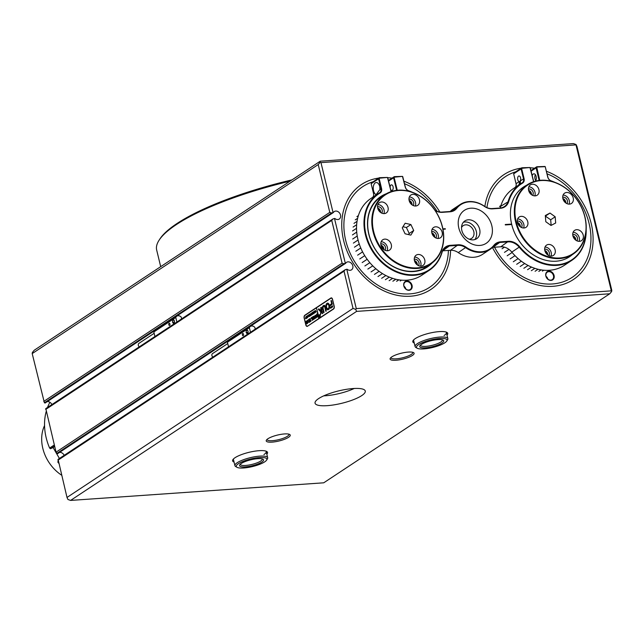 <?xml version="1.0" encoding="UTF-8"?>
<svg xmlns="http://www.w3.org/2000/svg" width="644" height="644" viewBox="0 0 644 644"><rect width="100%" height="100%" fill="white"/><g stroke="black" fill="none" stroke-linecap="round" stroke-linejoin="round"><path stroke-width="0.97" d="M361.735 395.601A25.832 6.392 -13.6 0 1 334.18 404.834A25.832 6.392 -13.6 0 1 315.061 403.176A25.832 6.392 -13.6 0 1 318.603 398.604A25.832 6.392 -13.6 0 1 346.158 389.37A25.832 6.392 -13.6 0 1 365.277 391.029A25.832 6.392 -13.6 0 1 361.735 395.601M234.07 462.102A17.968 4.444 -13.6 0 1 232.927 459.623A17.968 4.444 -13.6 0 1 235.084 457.683A17.968 4.444 -13.6 0 1 252.029 451.661A17.968 4.444 -13.6 0 1 266.705 451.452A17.968 4.444 -13.6 0 1 266.817 454.181M233.466 458.963A16.849 4.17 166.4 0 0 233.45 459.542L234.931 465.676A16.849 4.17 -13.6 0 1 253.462 456.982A16.849 4.17 -13.6 0 1 267.687 457.755A16.849 4.17 -13.6 0 1 267.389 458.922L266.576 460.162A15.722 3.888 166.4 0 0 253.575 458.359A15.722 3.888 166.4 0 0 237.024 467.311A15.722 3.888 166.4 0 0 249.558 467.19A15.722 3.888 166.4 0 0 266.576 460.162M288.544 437.316A12.357 3.059 -13.6 0 1 273.885 441.945A12.357 3.059 -13.6 0 1 266.439 440.085A12.357 3.059 -13.6 0 1 267.92 438.749A12.357 3.059 -13.6 0 1 279.568 434.611A12.357 3.059 -13.6 0 1 289.663 434.467A12.357 3.059 -13.6 0 1 288.544 437.316M267.043 439.417A11.23 2.777 166.4 0 0 267.059 439.619A11.23 2.777 166.4 0 0 275.374 440.335A11.23 2.777 166.4 0 0 287.353 436.326A11.23 2.777 166.4 0 0 288.898 434.33A11.23 2.777 166.4 0 0 288.818 434.145M412.418 355.448A12.357 3.059 -13.6 0 1 397.759 360.077A12.357 3.059 -13.6 0 1 390.312 358.217A12.357 3.059 -13.6 0 1 391.793 356.889A12.357 3.059 -13.6 0 1 403.442 352.743A12.357 3.059 -13.6 0 1 413.529 352.598A12.357 3.059 -13.6 0 1 412.418 355.448M390.908 357.549A11.23 2.777 166.4 0 0 390.932 357.75A11.23 2.777 166.4 0 0 399.24 358.475A11.23 2.777 166.4 0 0 411.226 354.458A11.23 2.777 166.4 0 0 412.764 352.469A11.23 2.777 166.4 0 0 412.691 352.284M414.245 343.027A17.968 4.444 -13.6 0 1 413.102 340.547A17.968 4.444 -13.6 0 1 415.251 338.607A17.968 4.444 -13.6 0 1 432.204 332.586A17.968 4.444 -13.6 0 1 446.88 332.376A17.968 4.444 -13.6 0 1 446.992 335.105M413.641 339.887A16.849 4.17 166.4 0 0 413.625 340.467L415.106 346.601A16.849 4.17 -13.6 0 1 422.979 340.901A16.849 4.17 -13.6 0 1 439.933 337.062A16.849 4.17 -13.6 0 1 447.862 338.68A16.849 4.17 -13.6 0 1 447.564 339.847L446.751 341.087A15.722 3.888 166.4 0 0 439.619 338.486A15.722 3.888 166.4 0 0 422.182 342.737A15.722 3.888 166.4 0 0 417.199 348.235A15.722 3.888 166.4 0 0 423.857 348.903A15.722 3.888 166.4 0 0 446.751 341.087M469.218 239.214A7.639 6.102 56.5 0 0 471.633 238.401A7.639 6.102 56.5 0 0 473.791 231.582A7.639 6.102 56.5 0 0 463.205 225.658A7.639 6.102 56.5 0 0 461.507 227.557M494.544 247.216A60.431 48.3 56.5 0 0 571.993 277.483A60.431 48.3 56.5 0 0 589.115 223.565A60.431 48.3 56.5 0 0 547.07 173.832M531.566 170.193A60.431 48.3 56.5 0 0 530.922 170.145M515.635 171.851A60.431 48.3 56.5 0 0 505.355 176.657A60.431 48.3 56.5 0 0 486.928 207.609M437.067 211.28A60.431 48.3 56.5 0 0 404.561 183.749M389.057 180.103A60.431 48.3 56.5 0 0 388.413 180.062M373.118 181.761A60.431 48.3 56.5 0 0 362.846 186.575A60.431 48.3 56.5 0 0 345.723 240.494A60.431 48.3 56.5 0 0 429.484 287.401A60.431 48.3 56.5 0 0 448.417 250.427M307.454 326.267L333.576 308.999A2.246 1.232 -94 0 0 334.196 306.142L332.554 299.371A2.246 1.232 -94 0 0 331.274 297.874A2.246 1.232 -94 0 0 330.919 297.995L304.789 315.262A2.246 1.232 -94 0 0 304.177 318.12L305.811 324.89A2.246 1.232 -94 0 0 307.099 326.387A2.246 1.232 -94 0 0 307.454 326.267M344.017 271.18L57.992 460.21L58.113 459.462L67 497.442L353.025 308.412L344.017 271.18L345.264 269.683L347.092 269.224A4.492 3.59 56.5 0 0 351.527 269.828A4.492 3.59 56.5 0 0 352.043 264.096A4.492 3.59 56.5 0 0 346.577 262.325A4.492 3.59 56.5 0 0 345.659 263.299L343.832 263.758L342.077 263.138L331.741 220.409L332.98 218.912L334.808 218.453A4.492 3.59 56.5 0 0 339.243 219.057A4.492 3.59 56.5 0 0 339.766 213.325A4.492 3.59 56.5 0 0 334.292 211.554A4.492 3.59 56.5 0 0 333.375 212.528L331.547 212.987L329.792 212.367L318.225 164.558L32.2 353.588L44.396 402.766L45.096 403.047L333.375 212.528M334.486 218.477L345.337 263.324M346.77 269.248L356.285 308.597L611.309 290.855L575.994 144.884L320.97 162.626L333.053 212.552M331.741 220.409L45.708 409.439L45.829 408.69L56.052 452.177L57.38 453.819L345.659 263.299M51.89 404.569A4.492 3.59 56.5 0 0 47.27 401.615M64.175 455.34A4.492 3.59 56.5 0 0 59.546 452.386M32.2 353.588L32.377 352.461L34.245 350.223L320.269 161.193L573.418 143.58L576.05 144.506L577 146.558L611.8 290.412L611.623 291.539L609.755 293.777L356.607 311.39L70.582 500.42L323.731 482.807L609.755 293.777M444.062 335.524A16.849 4.17 166.4 0 0 446.373 332.546A16.849 4.17 166.4 0 0 446.099 332.038M263.887 454.6A16.849 4.17 166.4 0 0 266.197 451.621A16.849 4.17 166.4 0 0 265.924 451.114M45.7 408.658L332.98 218.912M57.984 459.43L345.264 269.683M318.225 164.558L320.092 162.312L320.269 161.193M356.607 311.39L355.665 309.345L353.025 308.412M67 497.442L67.95 499.494L70.582 500.42M356.285 308.597L355.665 309.345M611.309 290.855L611.623 291.539M320.97 162.626L320.092 162.312M354.24 388.477A24.713 6.118 -13.6 0 1 343.695 392.357A24.713 6.118 -13.6 0 1 323.707 395.859M406.807 280.985A4.943 3.953 -123.5 0 1 412.055 285.356A4.943 3.953 -123.5 0 1 409.061 290.299A4.943 3.953 -123.5 0 1 403.812 285.928A4.943 3.953 -123.5 0 1 406.807 280.985M408.731 290.025A4.492 3.59 56.5 0 0 410.188 289.542A4.492 3.59 56.5 0 0 411.162 284.648A4.492 3.59 56.5 0 0 406.686 281.557A4.492 3.59 56.5 0 0 405.229 282.04A4.492 3.59 56.5 0 0 404.255 286.934A4.492 3.59 56.5 0 0 408.731 290.025M405.913 289.076A4.492 3.59 56.5 0 0 403.981 286.153M378.696 178.082A62.895 50.28 56.5 0 0 361.485 184.514A62.895 50.28 56.5 0 0 347.857 253.036A62.895 50.28 56.5 0 0 410.494 296.216A62.895 50.28 56.5 0 0 430.844 289.462A62.895 50.28 56.5 0 0 450.575 250.274M439.836 211.997A62.895 50.28 56.5 0 0 403.941 181.206M392.035 178.13A62.895 50.28 56.5 0 0 387.744 177.712M548.873 271.1A4.943 3.953 -123.5 0 1 554.09 275.527A4.943 3.953 -123.5 0 1 551.031 280.414A4.943 3.953 -123.5 0 1 545.814 275.994A4.943 3.953 -123.5 0 1 548.873 271.1M550.701 280.14A4.492 3.59 56.5 0 0 552.198 279.657A4.492 3.59 56.5 0 0 553.188 274.787A4.492 3.59 56.5 0 0 548.744 271.671A4.492 3.59 56.5 0 0 547.247 272.162A4.492 3.59 56.5 0 0 546.265 277.033A4.492 3.59 56.5 0 0 550.701 280.14M547.931 279.19A4.492 3.59 56.5 0 0 545.999 276.268M521.205 168.165A62.895 50.28 56.5 0 0 503.994 174.596A62.895 50.28 56.5 0 0 484.851 206.515M492.435 247.457A62.895 50.28 56.5 0 0 552.399 286.347A62.895 50.28 56.5 0 0 573.353 279.544A62.895 50.28 56.5 0 0 591.071 222.985A62.895 50.28 56.5 0 0 546.458 171.288M534.552 168.221A62.895 50.28 56.5 0 0 530.254 167.794M44.549 425.547A37.062 29.624 56.5 0 0 61.615 475.192M58.371 461.764L57.847 462.11A53.911 43.092 56.5 0 0 58.725 463.229M49.918 402.283A53.911 43.092 56.5 0 0 47.519 407.451M46.207 411.484A53.911 43.092 56.5 0 0 49.62 448.055L54.305 444.964M54.676 446.485L53.09 447.524L59.417 458.48M57.847 462.11L58.145 460.822M54.563 446.042L50.49 448.739L53.09 447.524M50.49 448.739L49.62 448.055M385.498 213.341A6.174 4.935 56.5 0 0 386.271 212.947A6.174 4.935 56.5 0 0 387.269 205.533A6.174 4.935 56.5 0 0 380.242 202.24A6.174 4.935 56.5 0 0 379.461 202.643A6.174 4.935 56.5 0 0 378.463 210.049A6.174 4.935 56.5 0 0 385.498 213.341M383.888 213.623A6.174 4.935 56.5 0 0 383.043 207.674A6.174 4.935 56.5 0 0 377.907 204.567M416.934 205.734A6.174 4.935 56.5 0 0 417.714 205.339A6.174 4.935 56.5 0 0 418.705 197.925A6.174 4.935 56.5 0 0 411.677 194.633A6.174 4.935 56.5 0 0 410.896 195.027A6.174 4.935 56.5 0 0 409.898 202.441A6.174 4.935 56.5 0 0 416.934 205.734M415.324 206.016A6.174 4.935 56.5 0 0 414.486 200.067A6.174 4.935 56.5 0 0 409.343 196.959M439.643 238.183A6.174 4.935 56.5 0 0 440.416 237.789A6.174 4.935 56.5 0 0 441.414 230.375A6.174 4.935 56.5 0 0 434.378 227.082A6.174 4.935 56.5 0 0 433.605 227.477A6.174 4.935 56.5 0 0 432.607 234.891A6.174 4.935 56.5 0 0 439.643 238.183M438.033 238.465A6.174 4.935 56.5 0 0 437.187 232.516A6.174 4.935 56.5 0 0 432.052 229.409M422.239 265.851A6.174 4.935 56.5 0 0 423.011 265.449A6.174 4.935 56.5 0 0 424.01 258.043A6.174 4.935 56.5 0 0 416.974 254.75A6.174 4.935 56.5 0 0 416.201 255.145A6.174 4.935 56.5 0 0 415.203 262.559A6.174 4.935 56.5 0 0 422.239 265.851M420.629 266.125A6.174 4.935 56.5 0 0 419.783 260.184A6.174 4.935 56.5 0 0 414.647 257.077M388.775 250.5A6.174 4.935 56.5 0 0 389.548 250.097A6.174 4.935 56.5 0 0 390.546 242.691A6.174 4.935 56.5 0 0 383.51 239.391A6.174 4.935 56.5 0 0 382.737 239.793A6.174 4.935 56.5 0 0 381.739 247.207A6.174 4.935 56.5 0 0 388.775 250.5M387.165 250.774A6.174 4.935 56.5 0 0 386.32 244.825A6.174 4.935 56.5 0 0 381.184 241.725M425.459 266.664A41.554 33.222 -123.5 0 1 378.141 244.511A41.554 33.222 -123.5 0 1 384.846 194.649A41.554 33.222 -123.5 0 1 390.063 191.976A41.554 33.222 -123.5 0 1 437.381 214.13A41.554 33.222 -123.5 0 1 430.675 263.992A41.554 33.222 -123.5 0 1 425.459 266.664M377.585 199.551L377.754 199.439A41.554 33.222 -123.5 0 1 379.445 198.223A41.554 33.222 56.5 0 0 377.4 199.721A41.554 33.222 -123.5 0 1 377.473 199.664M390.481 192.234A41.111 32.86 56.5 0 0 377.022 240.993A41.111 32.86 56.5 0 0 425.491 266.109A41.111 32.86 56.5 0 0 438.95 217.35A41.111 32.86 56.5 0 0 390.481 192.234M380.805 243.931A3.928 3.139 -123.5 0 1 384.822 245.815A3.928 3.139 -123.5 0 1 384.983 250.258M383.913 249.631A3.928 3.139 56.5 0 0 380.958 245.163M414.261 259.282A3.928 3.139 -123.5 0 1 418.286 261.174A3.928 3.139 -123.5 0 1 418.447 265.61M417.368 264.99A3.928 3.139 56.5 0 0 414.414 260.514M431.665 231.623A3.928 3.139 -123.5 0 1 435.69 233.506A3.928 3.139 -123.5 0 1 435.851 237.95M434.772 237.322A3.928 3.139 56.5 0 0 431.818 232.854M408.964 199.173A3.928 3.139 -123.5 0 1 412.981 201.057A3.928 3.139 -123.5 0 1 413.142 205.5M412.071 204.873A3.928 3.139 56.5 0 0 409.117 200.405M377.529 206.78A3.928 3.139 -123.5 0 1 381.546 208.664A3.928 3.139 -123.5 0 1 381.707 213.108M380.636 212.48A3.928 3.139 56.5 0 0 377.682 208.012M408.505 234.585L409.206 233.474L406.388 227.525L402.959 226.736M402.267 227.847L405.084 233.788L410.808 235.116L413.714 230.496L410.896 224.555L405.173 223.227L402.267 227.847M409.206 233.474L413.714 230.496M406.388 227.525L410.896 224.555M423.599 268.62L424.082 268.298A41.554 33.222 -123.5 0 1 423.092 268.854A41.554 33.222 56.5 0 0 425.273 267.566A41.554 33.222 -123.5 0 1 424.396 268.121M534.246 195.832A6.174 4.935 56.5 0 0 537.185 195.196A6.174 4.935 56.5 0 0 538.73 188.982A6.174 4.935 56.5 0 0 533.312 184.256A6.174 4.935 56.5 0 0 530.374 184.892A6.174 4.935 56.5 0 0 528.837 191.115A6.174 4.935 56.5 0 0 534.246 195.832M534.802 195.873A6.174 4.935 56.5 0 0 529.376 186.865A6.174 4.935 56.5 0 0 528.821 186.824M568.515 204.084A6.174 4.935 56.5 0 0 571.453 203.448A6.174 4.935 56.5 0 0 572.999 197.225A6.174 4.935 56.5 0 0 567.581 192.508A6.174 4.935 56.5 0 0 564.643 193.136A6.174 4.935 56.5 0 0 563.106 199.358A6.174 4.935 56.5 0 0 568.515 204.084M569.071 204.124A6.174 4.935 56.5 0 0 563.645 195.108A6.174 4.935 56.5 0 0 563.089 195.068M578.529 241.299A6.174 4.935 56.5 0 0 581.468 240.663A6.174 4.935 56.5 0 0 583.013 234.44A6.174 4.935 56.5 0 0 577.604 229.723A6.174 4.935 56.5 0 0 574.657 230.359A6.174 4.935 56.5 0 0 573.12 236.581A6.174 4.935 56.5 0 0 578.529 241.299M579.085 241.339A6.174 4.935 56.5 0 0 573.659 232.331A6.174 4.935 56.5 0 0 573.104 232.291M550.451 256.054A6.174 4.935 56.5 0 0 553.389 255.418A6.174 4.935 56.5 0 0 554.927 249.196A6.174 4.935 56.5 0 0 549.517 244.478A6.174 4.935 56.5 0 0 546.579 245.114A6.174 4.935 56.5 0 0 545.041 251.329A6.174 4.935 56.5 0 0 550.451 256.054M551.006 256.095A6.174 4.935 56.5 0 0 545.581 247.079A6.174 4.935 56.5 0 0 545.025 247.038M523.081 227.952A6.174 4.935 56.5 0 0 526.019 227.316A6.174 4.935 56.5 0 0 527.557 221.101A6.174 4.935 56.5 0 0 522.147 216.376A6.174 4.935 56.5 0 0 519.209 217.012A6.174 4.935 56.5 0 0 517.671 223.235A6.174 4.935 56.5 0 0 523.081 227.952M523.636 227.992A6.174 4.935 56.5 0 0 518.211 218.984A6.174 4.935 56.5 0 0 517.655 218.944M553.397 258.341A41.554 33.222 -123.5 0 1 517.003 226.583A41.554 33.222 -123.5 0 1 527.364 184.731A41.554 33.222 -123.5 0 1 547.15 180.465A41.554 33.222 -123.5 0 1 583.544 212.23A41.554 33.222 -123.5 0 1 573.184 254.074A41.554 33.222 -123.5 0 1 553.397 258.341M520.424 189.392L520.489 189.344A41.554 33.222 -123.5 0 1 521.954 188.306A41.554 33.222 56.5 0 0 520.376 189.441M547.408 180.739A41.111 32.86 56.5 0 0 515.063 214.702A41.111 32.86 56.5 0 0 553.59 257.777A41.111 32.86 56.5 0 0 585.935 223.814A41.111 32.86 56.5 0 0 547.408 180.739M517.269 221.15A3.928 3.139 -123.5 0 1 518.38 221.085A3.928 3.139 -123.5 0 1 521.624 223.613A3.928 3.139 -123.5 0 1 521.455 227.477M520.376 226.857A3.928 3.139 56.5 0 0 517.422 222.381M544.639 249.252A3.928 3.139 -123.5 0 1 545.75 249.188A3.928 3.139 -123.5 0 1 548.994 251.715A3.928 3.139 -123.5 0 1 548.825 255.579M547.746 254.952A3.928 3.139 56.5 0 0 544.792 250.484M572.725 234.497A3.928 3.139 -123.5 0 1 573.828 234.432A3.928 3.139 -123.5 0 1 577.072 236.96A3.928 3.139 -123.5 0 1 576.903 240.824M575.833 240.196A3.928 3.139 56.5 0 0 572.878 235.728M562.711 197.281A3.928 3.139 -123.5 0 1 563.814 197.217A3.928 3.139 -123.5 0 1 567.058 199.745A3.928 3.139 -123.5 0 1 566.889 203.609M565.818 202.981A3.928 3.139 56.5 0 0 562.864 198.513M528.434 189.03A3.928 3.139 -123.5 0 1 529.545 188.966A3.928 3.139 -123.5 0 1 532.789 191.493A3.928 3.139 -123.5 0 1 532.62 195.357M531.542 194.738A3.928 3.139 56.5 0 0 528.587 190.262M551.135 225.384L550.684 219.773L545.355 216.11M545.315 215.523L545.806 221.721L550.998 225.456L555.683 222.993L555.184 216.795L550 213.059L545.315 215.523M550.684 219.773L555.184 216.795M545.5 216.038L550 213.059M566.229 258.606L566.35 258.534A41.554 33.222 -123.5 0 1 566.124 258.663A41.554 33.222 56.5 0 0 567.783 257.648A41.554 33.222 -123.5 0 1 566.656 258.349M382.914 248.769A2.809 2.246 56.5 0 0 382.439 247.513A2.809 2.246 56.5 0 0 381.361 246.419M433.774 236.461A2.809 2.246 56.5 0 0 433.307 235.205A2.809 2.246 56.5 0 0 432.221 234.11M411.073 204.011A2.809 2.246 56.5 0 0 410.606 202.755A2.809 2.246 56.5 0 0 409.52 201.661M379.638 211.618A2.809 2.246 56.5 0 0 379.163 210.363A2.809 2.246 56.5 0 0 378.084 209.268M416.37 264.129A2.809 2.246 56.5 0 0 415.903 262.865A2.809 2.246 56.5 0 0 414.816 261.77M384.846 194.649L379.445 198.223A41.554 33.222 -123.5 0 1 380.322 197.668M364.882 265.956L369.849 262.68M362.17 262.575L367.161 259.274M359.738 258.96L364.737 255.66M357.629 255.169L362.596 251.885M355.85 251.232L360.761 247.988M354.425 247.199L359.247 244.012M353.379 243.102L358.072 240.003M352.719 239.005L357.227 236.018M356.889 216.626L358.378 215.635M355.247 219.878L357.645 218.292M352.558 230.946L356.543 228.314M352.437 234.931L356.72 232.106M353.975 223.371L357.05 221.343M353.073 227.074L356.663 224.708M385.37 279.705L389.282 277.121M381.642 278.329L385.869 275.535M392.88 281.211L395.843 279.255M389.129 280.671L392.631 278.353M374.446 274.408L379.099 271.333M377.988 276.558L382.456 273.603M371.057 271.913L375.855 268.741M367.861 269.079L372.755 265.843M396.591 281.323L398.829 279.842M400.206 281.001L401.478 280.156M426.964 266.35A41.554 33.222 -123.5 0 1 425.273 267.566L430.675 263.992M519.378 225.996A2.809 2.246 56.5 0 0 519.354 225.827A2.809 2.246 56.5 0 0 517.824 223.637M574.834 239.335A2.809 2.246 56.5 0 0 574.802 239.174A2.809 2.246 56.5 0 0 573.273 236.984M564.82 202.119A2.809 2.246 56.5 0 0 564.788 201.958A2.809 2.246 56.5 0 0 563.259 199.769M530.543 193.876A2.809 2.246 56.5 0 0 530.519 193.707A2.809 2.246 56.5 0 0 528.99 191.518M546.748 254.09A2.809 2.246 56.5 0 0 546.724 253.929A2.809 2.246 56.5 0 0 545.194 251.74M527.364 184.731L521.954 188.306A41.554 33.222 -123.5 0 1 523.081 187.605M499.551 206.45L500.952 205.525M513.292 261.77L518.106 258.598M510.112 258.92L515.015 255.676M520.199 266.479L524.691 263.517M516.665 264.306L521.342 261.214M504.469 252.368L508.961 249.397M507.158 255.773L512.125 252.488M502.062 248.737L504.445 247.167M523.846 268.282L528.096 265.473M527.573 269.691L531.509 267.083M531.332 270.689L534.866 268.347M535.084 271.261L538.094 269.273M538.795 271.414L541.105 269.884M542.417 271.132L543.786 270.222M569.248 256.61A41.554 33.222 -123.5 0 1 567.783 257.648L573.184 254.074M290.042 181.173A143.765 35.573 166.4 0 0 176.4 224.571A143.765 35.573 166.4 0 0 159.173 240.083L159.986 238.835A142.646 35.299 -13.6 0 1 177.084 223.452A142.646 35.299 -13.6 0 1 291.998 179.877M159.173 240.083A143.765 35.573 166.4 0 0 156.677 250.033L160.694 266.656M432.164 262.937A42.23 33.762 -123.5 0 1 396.31 268.194A42.23 33.762 -123.5 0 1 368.795 234.231A42.23 33.762 -123.5 0 1 386.4 193.699M383.792 195.349A41.779 33.399 56.5 0 0 380.781 197.064A41.779 33.399 56.5 0 0 368.94 234.352A41.779 33.399 56.5 0 0 426.859 266.785A41.779 33.399 56.5 0 0 429.62 264.692M553.003 181.729A45.603 36.45 56.5 0 0 551.32 181.101A4.943 3.953 -123.5 0 1 547.706 176.971L545.218 166.667L536.726 167.046L539.761 180.36M545.218 166.667L547.859 177.092A4.492 3.59 56.5 0 0 551.143 180.843A46.054 36.813 -123.5 0 1 554.854 182.341M378.431 193.506L371 198.416A46.054 36.813 56.5 0 0 357.943 239.512A46.054 36.813 56.5 0 0 421.78 275.254L429.21 270.343A46.054 36.813 -123.5 0 1 365.381 234.601A46.054 36.813 -123.5 0 1 378.431 193.506A46.054 36.813 -123.5 0 1 379.582 192.781A4.492 3.59 56.5 0 0 379.694 192.709A4.492 3.59 56.5 0 0 380.966 188.7L378.583 178.831L371.145 183.741L373.536 193.611A4.492 3.59 -123.5 0 1 372.618 197.346M390.763 189.779A2.809 1.538 -94 0 0 391.85 190.447A2.809 1.538 -94 0 0 393.065 186.712A2.809 1.538 -94 0 0 391.463 184.844A2.809 1.538 -94 0 0 390.119 187.114M373.536 193.611L374.446 193.007A6.174 3.381 86 0 1 373.56 190.737A6.174 3.381 86 0 1 376.225 182.526A6.174 3.381 86 0 1 379.751 186.639A6.174 3.381 86 0 1 380.057 189.304L381.57 188.523A4.943 3.953 -123.5 0 1 380.049 193.015A45.603 36.45 56.5 0 0 381.651 261.488A45.603 36.45 56.5 0 0 441.856 252.215A13.927 11.133 -123.5 0 1 450.228 245.34L458.077 244.792A13.927 11.133 -123.5 0 1 466.087 247.199A26.509 21.188 56.5 0 0 493.908 245.267A13.927 11.133 -123.5 0 1 500.509 241.846L508.358 241.299A13.927 11.133 -123.5 0 1 519.724 246.797A45.603 36.45 56.5 0 0 561.89 264.08A45.603 36.45 56.5 0 0 586 231.663M380.024 189.819A6.174 3.381 86 0 1 379.839 187.026M520.577 177.841A2.809 1.538 -94 0 0 518.975 175.973A2.809 1.538 -94 0 0 517.76 179.7A2.809 1.538 -94 0 0 519.265 181.576A2.809 1.538 -94 0 0 519.362 181.576A2.809 1.538 -94 0 0 520.271 180.908A2.809 1.538 -94 0 0 520.577 177.841M535.784 180.594A3.928 2.149 86 0 1 535.011 178.839A3.928 2.149 86 0 1 535.373 174.669M532.25 175.619A3.928 2.149 86 0 1 533.9 173.808A3.928 2.149 86 0 1 536.138 176.424A3.928 2.149 86 0 1 535.389 181.157M491.807 225.674A19.771 15.802 56.5 0 0 470.796 208.205A19.771 15.802 56.5 0 0 458.802 227.968A19.771 15.802 56.5 0 0 479.804 245.436A19.771 15.802 56.5 0 0 491.807 225.674M479.651 229.216A10.674 8.533 56.5 0 0 464.855 220.932A10.674 8.533 56.5 0 0 461.837 230.455A10.674 8.533 56.5 0 0 476.624 238.731A10.674 8.533 56.5 0 0 479.651 229.216M474.797 239.584A10.674 8.533 56.5 0 0 476.327 231.405A10.674 8.533 56.5 0 0 463.358 222.277M572.355 254.622A41.779 33.399 -123.5 0 1 569.594 256.723A41.779 33.399 -123.5 0 1 511.73 224.498L505.355 224.941L505.25 224.523L511.626 224.08A41.779 33.399 -123.5 0 1 523.524 187.002A41.779 33.399 -123.5 0 1 526.526 185.287M531.018 170.547L536.774 166.748L544.977 166.474M388.509 180.465L394.265 176.657L402.468 176.384L394.08 177.189L397.243 190.278M586.169 229.723A46.054 36.813 -123.5 0 1 571.719 260.426A46.054 36.813 -123.5 0 1 519.233 247.191A13.476 10.771 56.5 0 0 508.237 241.87L500.388 242.418A13.476 10.771 56.5 0 0 496.025 243.867A13.476 10.771 56.5 0 0 493.996 245.726A26.959 21.55 -123.5 0 1 489.939 249.453A26.959 21.55 -123.5 0 1 465.709 247.698A13.476 10.771 56.5 0 0 457.956 245.364L450.108 245.911A13.476 10.771 56.5 0 0 445.745 247.36A13.476 10.771 56.5 0 0 442.001 252.569A46.054 36.813 -123.5 0 1 429.21 270.343M434.974 210.258A13.476 10.771 56.5 0 0 441.921 212.069L449.77 211.522A13.476 10.771 56.5 0 0 454.125 210.073A13.476 10.771 56.5 0 0 456.153 208.205A26.959 21.55 -123.5 0 1 460.21 204.478A26.959 21.55 -123.5 0 1 484.441 206.241A13.476 10.771 56.5 0 0 492.193 208.567L500.05 208.02A13.476 10.771 56.5 0 0 504.405 206.571A13.476 10.771 56.5 0 0 508.148 201.371A46.054 36.813 -123.5 0 1 520.94 183.588L513.51 188.507A46.054 36.813 56.5 0 0 500.718 206.281A13.476 10.771 -123.5 0 1 500.026 208.02M520.94 183.588A46.054 36.813 -123.5 0 1 522.099 182.864A4.492 3.59 56.5 0 0 522.212 182.799A4.492 3.59 56.5 0 0 523.483 178.782L521.093 168.913L513.662 173.824L516.053 183.701A4.492 3.59 -123.5 0 1 515.128 187.436M513.662 173.824L514.339 172.705L521.777 167.786L529.98 167.512L521.592 168.317L524.079 178.613A4.943 3.953 -123.5 0 1 522.558 183.097A45.603 36.45 56.5 0 0 508.752 201.419A13.927 11.133 -123.5 0 1 500.372 208.294L492.523 208.841A13.927 11.133 -123.5 0 1 484.513 206.434A26.509 21.188 56.5 0 0 456.701 208.374A13.927 11.133 -123.5 0 1 450.092 211.796L442.243 212.343A13.927 11.133 -123.5 0 1 435.151 210.524M371.145 183.741L371.829 182.614L379.26 177.704L387.463 177.43L379.083 178.227L381.57 188.523M391.085 191.606L387.463 177.43M533.594 181.689L529.98 167.512M410.494 191.646A45.603 36.45 56.5 0 0 408.803 191.01A4.943 3.953 -123.5 0 1 405.197 186.881L402.468 176.384M442.959 229.28L445.35 229.119L445.246 228.692L442.879 228.862M460.21 204.478L452.78 209.389A26.959 21.55 56.5 0 0 450.196 211.482M492.523 247.368A13.476 10.771 -123.5 0 1 492.95 247.328L500.807 246.781A13.476 10.771 -123.5 0 1 511.803 252.102A46.054 36.813 56.5 0 0 564.289 265.344L571.719 260.426M442.694 250.822L450.526 250.283A13.476 10.771 -123.5 0 1 458.278 252.609A26.959 21.55 56.5 0 0 482.509 254.372L489.939 249.453M402.709 176.585L405.35 187.002A4.492 3.59 56.5 0 0 408.626 190.761A46.054 36.813 -123.5 0 1 412.337 192.258M511.626 224.08L511.062 224.45A41.779 33.399 56.5 0 0 511.086 224.547M511.062 224.45L505.331 224.845M444.706 229.159L445.246 228.692M444.682 229.063L442.943 229.192M387.704 177.631L391.198 191.574M396.624 190.35L393.581 177.784L388.654 181.045M530.213 167.714L533.707 181.656M539.133 180.433L536.098 167.867L531.163 171.127M374.446 193.007L375.895 194.931L380.057 189.304M516.053 183.701L519.265 181.576A4.492 3.59 -123.5 0 1 518.34 185.311M524.079 178.613L520.271 180.908A4.492 3.59 -123.5 0 1 519.346 184.643M378.583 178.831L379.083 178.227M393.581 177.784L394.08 177.189M521.093 168.913L521.592 168.317M536.098 167.867L536.589 167.271M319.666 317.202A1.127 0.612 -94 0 0 319.754 317.21A1.127 0.612 -94 0 0 320.092 316.985M318.925 316.47A1.127 0.612 -94 0 0 319.569 317.218A1.127 0.612 -94 0 0 320.052 315.729A1.127 0.612 -94 0 0 319.416 314.98A1.127 0.612 -94 0 0 318.925 316.47M320.165 315.657A1.344 0.741 -94 0 0 319.4 314.755A1.344 0.741 -94 0 0 318.812 316.542A1.344 0.741 -94 0 0 319.585 317.444A1.344 0.741 -94 0 0 320.165 315.657M319.496 314.763A1.344 0.741 -94 0 0 319.078 315.198M318.329 309.386L320.76 311.768L320.318 315.053L321.839 310.102L321.292 307.349L320.728 307.719L320.994 310.762L318.949 308.846L318.329 309.386M318.852 308.782L318.611 309.555L320.954 311.752L320.414 315.005M326.057 307.591A3.373 1.843 -94 0 0 327.973 309.836A3.373 1.843 -94 0 0 328.158 309.804L327.973 308.709A2.246 1.232 86 0 1 327.901 308.718A2.246 1.232 86 0 1 326.621 307.22A2.246 1.232 86 0 1 326.975 304.604L326.653 303.582A3.373 1.843 -94 0 0 326.057 307.591M326.822 303.598A3.373 1.843 -94 0 0 326.242 307.574A3.373 1.843 -94 0 0 328.07 309.828M313.66 319.183L313.459 316.276L314.143 316.486L314.916 318.547L314.304 318.957L313.483 316.397L313.87 319.191M313.507 316.381L314.143 316.486M312.179 319.915L312.429 318.78L311.116 317.87L311.785 317.428L312.59 318.49L312.058 317.251L312.662 316.848L313.33 319.601L312.718 320.004L312.606 318.538L312.3 319.907M312.557 318.716L311.141 317.943M312.59 318.49L312.123 317.299M310.649 319.062L311.229 318.796M310.827 320.575L310.947 321.171L309.748 321.96L309.587 321.396L310.231 321.509L309.394 319.013L309.997 318.611L310.432 321.38L310.827 320.575M309.724 321.581L310.231 321.509M310.416 321.501L309.458 319.054M309.321 322.362L308.371 322.008L308.919 320.849L308.396 319.674L309.007 319.271L309.667 322.016L308.371 322.008L309.128 322.37M308.557 322L309.104 320.833L308.468 319.714M309.603 316.156L309.474 314.361L310.368 315.761L309.997 316.011L309.49 314.441L309.498 316.188M310.006 314.868L309.49 314.441M308.685 316.607L308.846 315.906L308.033 315.343L308.444 315.077L308.943 315.729L308.983 314.715L309.394 316.405L309.023 316.655L308.951 315.761L308.758 316.598M308.935 315.818L308.049 315.391M307.969 316.937L307.309 317.79L307.083 315.971L307.462 315.729L307.727 317.428L307.945 316.953M306.496 316.454L307.027 317.75L306.777 318.168L306.142 317.589L306.512 316.365M306.777 318.168L306.311 317.581M306.133 318.675L305.481 318.466L305.868 316.776L306.278 318.466L305.481 318.466L305.948 318.683M310.746 313.741L310.867 315.463L310.231 314.884L310.601 313.66M310.867 315.463L310.231 314.884L311.06 315.447M311.342 314.683L311.833 314.715L311.277 313.886L311.688 312.928L312.099 314.626L311.342 314.683L311.768 314.844M312.622 314.336L312.421 312.421L312.887 313.282L312.855 312.131L313.676 313.58L313.338 313.805L312.895 312.565L313.266 313.845L312.92 314.079L312.501 312.847L312.823 314.183M313.966 313.338L313.684 311.583L314.151 312.445L314.119 311.293L314.94 312.751L314.159 311.728L314.53 313.016L314.183 313.242L313.765 312.01L313.966 313.338M315.23 312.501L314.948 310.746L315.415 311.607L315.383 310.464L316.204 311.913L315.423 310.899L315.447 312.404L315.029 311.173L315.149 312.662M316.462 307.904L318.772 318.538L307.929 325.953M316.22 307.961L304.958 315.399A2.246 1.232 -94 0 0 304.338 318.257L305.876 324.608A2.246 1.232 -94 0 0 307.156 326.106A2.246 1.232 -94 0 0 307.518 325.977M306.254 321.195L306.955 322.193L307.003 323.674L306.472 323.803L306.045 322.837L306.166 321.098L306.616 321.332M306.842 323.932L306.045 322.837M308.057 321.839L307.534 323.425L307.985 322.298L307.132 321.654L307.43 320.261L307.719 321.944M308.049 322.29L307.132 321.654M307.22 320.535L307.735 320.366M315.721 318.064L314.691 317.122L315.061 315.222L316.107 316.18L315.512 318.136M316.534 316.768L317.291 316.848L317.001 315.665L316.607 316.373L316.389 315.496L316.977 315.552L316.446 314.353L317.057 313.942L317.717 316.695L316.663 317.395L316.494 316.8L317.291 316.848M316.389 315.496L316.977 315.552M317.162 315.536L316.518 314.393M319.4 315.882L318.981 315.745L319.617 316.019L319.657 315.294L319.714 316.727L318.989 315.785M316.405 307.945L319.191 318.377L316.437 307.808L330.855 298.285A2.246 1.232 -94 0 1 331.209 298.156L331.885 298.108M318.997 318.386L333.415 308.862A2.246 1.232 -94 0 0 334.027 306.005L332.489 299.653A2.246 1.232 -94 0 0 331.209 298.156M323.095 308.323A1.127 0.612 86 0 1 323.401 306.89L323.143 305.836A2.246 1.232 -94 0 0 322.531 308.693L323.691 312.831L324.061 312.3L323.095 308.323M322.636 313.531L322.113 311.189L321.702 311.744L322.145 313.564L322.636 313.531M328.512 308.347L328.826 309.362A3.373 1.843 -94 0 0 329.47 305.522A3.373 1.843 -94 0 0 327.506 303.115A3.373 1.843 -94 0 0 327.321 303.147L327.514 304.242A2.246 1.232 86 0 1 327.587 304.234A2.246 1.232 86 0 1 328.883 305.787A2.246 1.232 86 0 1 328.512 308.347L328.851 309.337M323.964 306.52A1.127 0.612 86 0 1 324.141 306.455A1.127 0.612 86 0 1 324.785 307.204L325.743 311.173L326.234 311.157L325.349 306.834A2.246 1.232 -94 0 0 324.069 305.337A2.246 1.232 -94 0 0 323.707 305.457L323.964 306.52M331.523 303.735L330.122 304.958L330.453 305.667L332.28 304.161L331.427 300.659L330.944 300.684L331.708 303.718L330.38 304.596L330.509 305.626M330.308 307.236L330.565 308.291L332.562 306.971L332.707 305.948L330.308 307.236L330.622 308.251M323.28 305.852A2.246 1.232 -94 0 0 322.716 308.677L323.747 312.791M322.201 311.229L322.394 313.684M327.651 304.234L327.707 304.226A2.246 1.232 86 0 1 327.772 304.218A2.246 1.232 86 0 1 329.068 305.779A2.246 1.232 86 0 1 328.698 308.331M327.603 303.115A3.373 1.843 -94 0 0 327.514 303.131L327.675 304.226M324.238 306.464A1.127 0.612 86 0 1 324.334 306.439A1.127 0.612 86 0 1 324.97 307.188L326.001 311.302M324.157 305.337A2.246 1.232 -94 0 0 323.9 305.449L324.021 306.488M331.362 300.515L331.708 303.718M321.227 307.212L320.994 310.762M332.642 305.803L330.493 307.22M305.667 318.45L305.65 317.822M306.005 318.538L305.828 317.814L305.626 318.345M306.963 318.152L306.327 317.581M306.528 318.047L306.616 316.534L306.681 318.12M306.802 316.518L306.383 316.486M309.667 314.353L310.078 314.481M309.675 314.425L310.054 314.868L309.659 314.425M310.899 313.821L310.376 314.755L310.867 315.383L310.48 313.789M319.207 317.049A1.344 0.741 -94 0 0 319.682 317.428M319.963 315.141A1.127 0.612 -94 0 0 319.601 314.964A1.127 0.612 -94 0 0 319.505 314.988M319.77 316.027L319.682 316.687L319.601 316.091M306.238 322.829L306.117 322.016M306.351 321.082L306.802 321.324M307.099 323.594L306.286 321.211M307.019 323.602L306.375 321.203M306.689 323.819L306.19 321.219M308.17 322.282L307.607 322.193M308.911 319.44L308.396 319.674M308.613 321.823L309.41 322.121L309.128 320.937L308.613 321.823L309.225 322.129L308.943 320.954M310.939 321.123L310.98 320.583M311.817 318.112L311.326 317.935L311.817 318.112M311.31 317.854L311.736 317.572M312.573 317.025L312.058 317.251M313.024 319.77L312.799 319.368M312.992 319.36L312.606 318.538M312.123 320.422L312.364 319.907M313.652 316.26L314.328 316.47M314.626 318.635L314.095 317.114M314.28 317.098L313.668 316.381M315.914 318.047L314.691 317.122M314.876 317.114L314.803 316.156M316.148 317.436L315.649 315.399L315.085 315.335L315.327 317.87L315.963 317.452L315.866 316.349L315.085 315.335M315.327 317.87L315.882 317.919M317.476 316.84L317.001 315.665M316.961 314.119L316.446 314.353M316.727 316.759L317.146 317.049L316.727 316.759M212.858 357.074A2.246 1.795 -123.5 0 1 212.56 353.588L227.743 343.55M242.691 333.536A1.127 0.612 -94 0 0 242.353 334.8A1.127 0.612 -94 0 0 243.029 335.709A1.127 0.612 -94 0 0 243.207 335.645A1.127 0.612 -94 0 0 243.545 334.381A1.127 0.612 -94 0 0 242.869 333.471A1.127 0.612 -94 0 0 242.691 333.536M255.241 329.06L254.823 327.337A4.041 3.236 56.5 0 0 250.419 326.411L228.459 340.926A4.041 3.236 56.5 0 0 227.429 342.23L228.515 346.722M250.419 326.411A4.041 3.236 56.5 0 0 249.389 327.716L227.429 342.23M248.093 331.193L247.224 329.929L246.241 330.573L246.145 332.481L247.014 333.745L247.988 333.101L248.093 331.193M249.389 327.716L250.476 332.215M248.077 331.177L248.029 332.368M248.012 332.352L246.145 332.481M247.602 330.477L246.241 330.573M139.257 346.826A2.246 1.795 -123.5 0 1 138.959 343.341L154.141 333.31M169.09 323.288A1.127 0.612 -94 0 0 168.752 324.552A1.127 0.612 -94 0 0 169.428 325.462A1.127 0.612 -94 0 0 169.605 325.405A1.127 0.612 -94 0 0 169.944 324.133A1.127 0.612 -94 0 0 169.267 323.224A1.127 0.612 -94 0 0 169.09 323.288M181.64 318.812L181.222 317.098A4.041 3.236 56.5 0 0 176.818 316.164L154.858 330.678A4.041 3.236 56.5 0 0 153.827 331.982L154.914 336.482M176.818 316.164A4.041 3.236 56.5 0 0 175.78 317.476L153.827 331.982M174.492 320.945L173.614 319.682L172.64 320.326L172.536 322.233L173.413 323.497L174.387 322.853L174.492 320.945M175.78 317.476L176.867 321.968M174.476 320.929L174.427 322.121M174.411 322.105L172.536 322.233M174.001 320.229L172.64 320.326M437.936 339.605A12.357 3.059 -13.6 0 1 443.169 340.129A12.357 3.059 -13.6 0 1 439.248 344.451A12.357 3.059 -13.6 0 1 425.547 347.792A12.357 3.059 -13.6 0 1 419.944 345.748A12.357 3.059 -13.6 0 1 437.936 339.605M420.548 345.079A11.23 2.777 166.4 0 0 420.564 345.281A11.23 2.777 166.4 0 0 425.853 346.359A11.23 2.777 166.4 0 0 437.155 343.799A11.23 2.777 166.4 0 0 442.404 340A11.23 2.777 166.4 0 0 442.323 339.807M417.199 348.235L415.903 347.502A16.849 4.17 -13.6 0 1 415.106 346.601M253.148 459.301A12.357 3.059 -13.6 0 1 262.993 459.204A12.357 3.059 -13.6 0 1 249.985 466.24A12.357 3.059 -13.6 0 1 239.769 464.823A12.357 3.059 -13.6 0 1 253.148 459.301M240.373 464.155A11.23 2.777 166.4 0 0 240.389 464.356A11.23 2.777 166.4 0 0 249.872 464.871A11.23 2.777 166.4 0 0 262.229 459.075A11.23 2.777 166.4 0 0 262.148 458.882M237.024 467.311L235.728 466.578A16.849 4.17 -13.6 0 1 234.931 465.676M43.768 401.405L329.792 212.367M56.052 452.177L342.077 263.138M331.547 212.987L44.396 402.766M343.832 263.758L56.68 453.537M305.208 315.238L304.789 315.262M331.644 297.947L330.919 297.995M500.718 206.281L508.752 201.419M451.621 211.208L456.153 208.205L456.701 208.374M511.803 252.102L519.724 246.797M500.807 246.781L508.358 241.299M492.95 247.328L500.509 241.846M458.278 252.609L466.087 247.199M450.526 250.283L458.077 244.792M442.702 250.806L450.228 245.34M380.049 193.015L379.582 192.781M493.908 245.267L493.996 245.726M522.099 182.864L522.558 183.097M378.02 199.165L379.445 198.223M423.849 268.5L425.273 267.566M520.755 189.095L521.954 188.306M566.583 258.437L567.783 257.648M307.156 326.106L307.76 326.065M447.862 338.68L446.373 332.546M267.687 457.755L266.197 451.621"/></g></svg>
